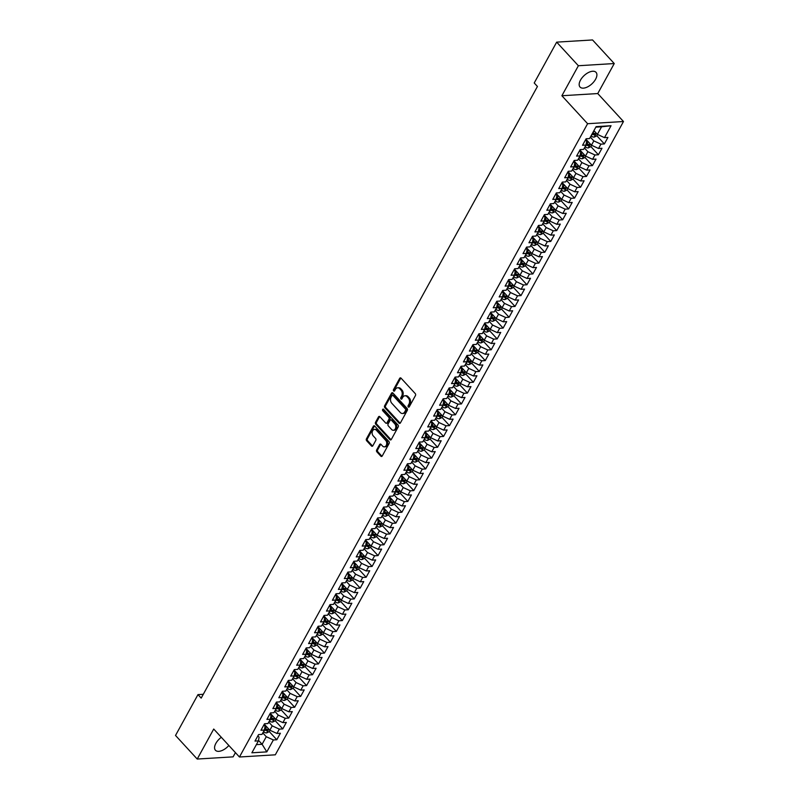 <?xml version="1.0" encoding="UTF-8"?>
<svg xmlns="http://www.w3.org/2000/svg" width="799" height="799" viewBox="0 0 799 799"><rect width="100%" height="100%" fill="white"/><g stroke="black" fill="none" stroke-linecap="round" stroke-linejoin="round"><path stroke-width="1.2" d="M408.289 406.971A0.959 0.689 -93.5 0 0 409.248 406.831L415.46 395.525A1.368 0.979 -93.5 0 0 415.26 393.607L401.058 378.167A1.368 0.979 -93.5 0 0 399.68 378.376L393.468 389.672A0.959 0.689 -93.5 0 0 394.576 390.871L395.375 389.413A4.375 3.136 -93.5 0 1 397.632 387.785A4.375 3.136 -93.5 0 1 399.77 388.753L400.958 390.042A4.375 3.136 -93.5 0 1 401.607 396.184L400.808 397.652A0.959 0.689 -93.5 0 0 401.917 398.851L402.716 397.383A4.375 3.136 -93.5 0 1 404.973 395.765A4.375 3.136 -93.5 0 1 407.11 396.733L408.299 398.012A4.375 3.136 -93.5 0 1 408.948 404.164L408.149 405.622A0.959 0.689 -93.5 0 0 408.289 406.971M221.313 737.297A10.866 5.683 137.4 0 0 215.88 743.36A10.866 5.683 137.4 0 0 215.44 750.251A10.866 5.683 137.4 0 0 228.844 745.477M595.595 79.241A10.866 5.683 137.4 0 0 596.034 72.339A10.866 5.683 137.4 0 0 588.493 72.499A10.866 5.683 137.4 0 0 580.474 80.16A10.866 5.683 137.4 0 0 580.044 87.051A10.866 5.683 137.4 0 0 587.585 86.891A10.866 5.683 137.4 0 0 595.595 79.241M376.669 449.937A1.368 0.979 -93.5 0 0 376.868 451.854L380.853 456.189A1.368 0.979 -93.5 0 0 382.232 455.979L389.123 443.435A1.368 0.979 -93.5 0 0 388.923 441.507L374.721 426.067A1.368 0.979 -93.5 0 0 373.343 426.276L366.451 438.821A1.368 0.979 -93.5 0 0 366.651 440.748L371.465 445.982A1.368 0.979 -93.5 0 0 372.843 445.772L375.79 440.399A1.368 0.979 -93.5 0 0 375.59 438.481L373.203 435.884A3.655 2.627 -93.5 0 1 372.234 431.899A3.655 2.627 -93.5 0 1 374.541 429.393A3.655 2.627 -93.5 0 1 376.329 430.202L385.677 440.359A3.655 2.627 -93.5 0 1 386.636 444.344A3.655 2.627 -93.5 0 1 384.339 446.861A3.655 2.627 -93.5 0 1 382.551 446.052L380.993 444.354A1.368 0.979 -93.5 0 0 379.615 444.564L376.669 449.937L377.637 449.877A1.368 0.979 -93.5 0 0 377.837 451.795L381.822 456.129A1.368 0.979 -93.5 0 0 381.992 456.279M201.188 698.106L537.437 86.472L534.221 82.976L556.673 42.137L578.376 65.738L561.887 95.74L587.605 123.705L239.45 757.003L213.723 729.038L197.223 759.05L175.52 735.46L197.972 694.611L201.188 698.106M399.031 423.11A1.368 0.979 -93.5 0 0 400.409 422.911L407.31 410.366A1.368 0.979 -93.5 0 0 407.1 408.439L392.898 392.998A1.368 0.979 -93.5 0 0 391.52 393.208L384.629 405.752A1.368 0.979 -93.5 0 0 384.828 407.68L399.031 423.11L400.009 423.061A1.368 0.979 -93.5 0 0 400.179 423.21M398.222 426.896L391.32 439.44A1.368 0.979 -93.5 0 1 389.942 439.65L375.74 424.209A1.368 0.979 -93.5 0 1 375.54 422.291L378.486 416.918A1.368 0.979 -93.5 0 1 379.865 416.708L385.627 422.971A1.368 0.979 -93.5 0 0 386.996 422.771L388.953 419.205A1.368 0.979 -93.5 0 0 388.753 417.288L382.751 410.766A0.959 0.689 -93.5 0 1 383.57 409.278L398.012 424.978A1.368 0.979 -93.5 0 1 398.222 426.896M587.605 123.705L623.48 121.518L275.315 754.815L239.45 757.003M596.823 135.74L604.364 143.94L607.929 137.438L604.493 137.648L611.045 125.733L596.114 126.641L589.562 138.557L586.116 138.766L582.551 145.268L585.987 145.058L583.61 149.393L580.164 149.603L576.588 156.105L580.034 155.895L577.647 160.229L574.211 160.439L570.636 166.941L574.082 166.721L571.694 171.056L568.259 171.266L564.683 177.768L568.119 177.558L565.742 181.892L562.296 182.102L558.731 188.604L562.166 188.394L559.789 192.729L556.344 192.939L552.768 199.43L556.214 199.221L553.827 203.555L550.391 203.765L546.816 210.267L550.261 210.057L547.874 214.392L544.429 214.601L540.863 221.103L544.299 220.894L541.922 225.228L538.476 225.438L534.901 231.93L538.346 231.72L535.959 236.055L532.524 236.264L528.948 242.766L532.394 242.556L530.007 246.891L526.571 247.101L522.995 253.603L526.431 253.393L524.054 257.727L520.608 257.937L517.033 264.429L520.479 264.219L518.102 268.554L514.656 268.764L511.08 275.265L514.526 275.056L512.139 279.39L508.703 279.6L505.128 286.102L508.563 285.892L506.186 290.227L502.741 290.437L499.175 296.928L502.611 296.719L500.234 301.053L496.788 301.263L493.213 307.765L496.658 307.555L494.271 311.89L490.836 312.099L487.26 318.601L490.706 318.392L488.319 322.726L484.873 322.936L481.308 329.428L484.743 329.218L482.366 333.553L478.921 333.762L475.345 340.264L478.791 340.054L476.404 344.389L472.968 344.599L469.393 351.101L472.838 350.891L470.451 355.225L467.016 355.435L463.44 361.927L466.876 361.717L464.499 366.052L461.053 366.262L457.477 372.763L460.923 372.554L458.546 376.888L455.1 377.098L451.525 383.6L454.971 383.39L452.584 387.725L449.148 387.934L445.572 394.426L449.008 394.217L446.631 398.551L443.185 398.761L439.62 405.263L443.055 405.053L440.678 409.388L437.233 409.597L433.657 416.099L437.103 415.889L434.716 420.214L431.28 420.434L427.705 426.926L431.15 426.716L428.763 431.051L425.318 431.26L421.752 437.762L425.188 437.552L422.811 441.887L419.365 442.097L415.79 448.599L419.235 448.389L416.848 452.713L413.413 452.933L409.837 459.425L413.283 459.215L410.896 463.55L407.46 463.76L403.885 470.261L407.32 470.052L404.943 474.386L401.498 474.596L397.932 481.098L401.368 480.888L398.991 485.213L395.545 485.422L391.969 491.924L395.415 491.715L393.028 496.049L389.592 496.259L386.017 502.761L389.463 502.551L387.076 506.886L383.63 507.095L380.064 513.597L383.5 513.387L381.123 517.712L377.677 517.922L374.102 524.424L377.547 524.214L375.16 528.548L371.725 528.758L368.149 535.26L371.595 535.05L369.208 539.385L365.772 539.595L362.197 546.097L365.632 545.887L363.255 550.211L359.81 550.421L356.234 556.923L359.68 556.713L357.303 561.048L353.857 561.258L350.282 567.759L353.727 567.55L351.34 571.884L347.905 572.094L344.329 578.596L347.765 578.386L345.388 582.711L341.942 582.92L338.377 589.422L341.812 589.213L339.435 593.547L335.989 593.757L332.414 600.259L335.86 600.049L333.473 604.384L330.037 604.593L326.461 611.095L329.907 610.875L327.52 615.21L324.074 615.42L320.509 621.922L323.945 621.712L321.568 626.046L318.122 626.256L314.546 632.758L317.992 632.548L315.605 636.883L312.169 637.093L308.594 643.595L312.039 643.375L309.652 647.709L306.217 647.919L302.641 654.421L306.077 654.211L303.7 658.546L300.254 658.756L296.679 665.257L300.124 665.048L297.747 669.382L294.302 669.592L290.726 676.084L294.172 675.874L291.785 680.209L288.349 680.418L284.774 686.92L288.209 686.711L285.832 691.045L282.387 691.255L278.821 697.757L282.257 697.547L279.88 701.882L276.434 702.091L272.858 708.583L276.304 708.373L273.917 712.708L270.481 712.918L266.906 719.42L270.352 719.21L267.965 723.544L264.519 723.754L260.953 730.256L264.389 730.046L262.012 734.381L258.566 734.591L254.991 741.082L258.437 740.873L259.096 737.147L257.887 735.829M604.364 143.94L600.918 144.15L598.541 148.484L591.44 145.218L585.887 139.186M590.861 146.577L598.401 154.766L601.977 148.274L598.541 148.484M598.401 154.766L594.965 154.986L592.578 159.311L585.487 156.055L579.934 150.022M584.908 157.403L592.449 165.603L596.024 159.101L592.578 159.311M592.449 165.603L589.003 165.812L586.626 170.147L579.535 166.891L573.982 160.859M578.955 168.239L586.496 176.439L590.071 169.937L586.626 170.147M586.496 176.439L583.05 176.649L580.673 180.983L573.572 177.718L568.029 171.685M572.993 179.076L580.533 187.266L584.109 180.774L580.673 180.983M580.533 187.266L577.098 187.475L574.711 191.81L567.62 188.554L562.067 182.522M567.04 189.902L574.581 198.102L578.156 191.6L574.711 191.81M574.581 198.102L571.145 198.312L568.758 202.646L561.667 199.39L556.114 193.358M561.088 200.739L568.628 208.939L572.204 202.437L568.758 202.646M568.628 208.939L565.183 209.148L562.806 213.483L555.714 210.217L550.161 204.184M555.135 211.575L562.676 219.765L566.241 213.273L562.806 213.483M562.676 219.765L559.23 219.975L556.843 224.309L549.752 221.053L544.199 215.021M549.173 222.402L556.713 230.601L560.289 224.1L556.843 224.309M556.713 230.601L553.278 230.811L550.891 235.146L543.799 231.89L538.246 225.847M543.22 233.238L550.761 241.438L554.336 234.936L550.891 235.146M550.761 241.438L547.315 241.648L544.938 245.982L537.847 242.716L532.294 236.684M537.268 244.075L544.808 252.264L548.374 245.772L544.938 245.982M544.808 252.264L541.362 252.474L538.985 256.809L531.884 253.553L526.341 247.52M531.305 254.901L538.846 263.101L542.421 256.599L538.985 256.809M538.846 263.101L535.41 263.31L533.023 267.645L525.932 264.389L520.379 258.347M525.352 265.737L532.893 273.937L536.469 267.435L533.023 267.645M532.893 273.937L529.457 274.147L527.07 278.481L519.979 275.216L514.426 269.183M519.4 276.574L526.941 284.764L530.516 278.272L527.07 278.481M526.941 284.764L523.495 284.973L521.118 289.308L514.017 286.052L508.474 280.02M513.437 287.4L520.978 295.6L524.553 289.098L521.118 289.308M520.978 295.6L517.542 295.81L515.155 300.144L508.064 296.888L502.511 290.846M507.485 298.237L515.025 306.436L518.601 299.935L515.155 300.144M515.025 306.436L511.59 306.646L509.203 310.981L502.112 307.715L496.559 301.682M501.532 309.073L509.073 317.263L512.648 310.771L509.203 310.981M509.073 317.263L505.627 317.473L503.25 321.807L496.159 318.551L490.606 312.519M495.58 319.9L503.12 328.099L506.686 321.598L503.25 321.807M503.12 328.099L499.675 328.309L497.298 332.644L490.196 329.388L484.643 323.345M489.617 330.736L497.158 338.936L500.733 332.434L497.298 332.644M497.158 338.936L493.722 339.146L491.335 343.48L484.244 340.214L478.691 334.182M483.665 341.572L491.205 349.762L494.781 343.27L491.335 343.48M491.205 349.762L487.76 349.972L485.383 354.307L478.291 351.051L472.738 345.018M477.712 352.399L485.253 360.599L488.818 354.097L485.383 354.307M485.253 360.599L481.807 360.808L479.43 365.143L472.329 361.887L466.786 355.845M471.75 363.235L479.29 371.435L482.866 364.933L479.43 365.143M479.29 371.435L475.854 371.645L473.467 375.979L466.376 372.714L460.823 366.681M465.797 374.072L473.338 382.262L476.913 375.77L473.467 375.979M473.338 382.262L469.902 382.471L467.515 386.806L460.424 383.55L454.871 377.518M459.844 384.898L467.385 393.098L470.961 386.596L467.515 386.806M467.385 393.098L463.939 393.308L461.562 397.642L454.471 394.386L448.918 388.344M453.882 395.735L461.432 403.934L464.998 397.433L461.562 397.642M461.432 403.934L457.987 404.144L455.6 408.479L448.509 405.213L442.956 399.18M447.929 406.571L455.47 414.761L459.045 408.269L455.6 408.479M455.47 414.761L452.034 414.971L449.647 419.305L442.556 416.049L437.003 410.017M441.977 417.398L449.517 425.597L453.093 419.095L449.647 419.305M449.517 425.597L446.072 425.807L443.695 430.142L436.604 426.886L431.051 420.843M436.024 428.234L443.565 436.434L447.13 429.932L443.695 430.142M443.565 436.434L440.119 436.644L437.742 440.978L430.641 437.712L425.088 431.68M430.062 439.07L437.602 447.26L441.178 440.758L437.742 440.978M437.602 447.26L434.167 447.47L431.78 451.805L424.688 448.549L419.135 442.516M424.109 449.897L431.65 458.097L435.225 451.595L431.78 451.805M431.65 458.097L428.204 458.306L425.827 462.641L418.736 459.385L413.183 453.343M418.157 460.733L425.697 468.933L429.273 462.431L425.827 462.641M425.697 468.933L422.252 469.143L419.875 473.477L412.773 470.212L407.23 464.179M412.194 471.56L419.735 479.76L423.31 473.258L419.875 473.477M419.735 479.76L416.299 479.969L413.912 484.304L406.821 481.048L401.268 475.015M406.242 482.396L413.782 490.596L417.358 484.094L413.912 484.304M413.782 490.596L410.346 490.806L407.959 495.14L400.868 491.884L395.315 485.842M400.289 493.233L407.83 501.432L411.405 494.931L407.959 495.14M407.83 501.432L404.384 501.642L402.007 505.967L394.916 502.711L389.363 496.678M394.336 504.059L401.877 512.259L405.443 505.757L402.007 505.967M401.877 512.259L398.431 512.469L396.044 516.803L388.953 513.547L383.4 507.515M388.374 514.896L395.914 523.095L399.49 516.593L396.044 516.803M395.914 523.095L392.479 523.305L390.092 527.64L383.001 524.384L377.448 518.341M382.421 525.732L389.962 533.932L393.537 527.43L390.092 527.64M389.962 533.932L386.516 534.141L384.139 538.466L377.048 535.21L371.495 529.178M376.469 536.558L384.009 544.758L387.575 538.256L384.139 538.466M384.009 544.758L380.564 544.968L378.187 549.303L371.086 546.047L365.543 540.014M370.506 547.395L378.047 555.595L381.622 549.093L378.187 549.303M378.047 555.595L374.611 555.804L372.224 560.139L365.133 556.873L359.58 550.841M364.554 558.231L372.094 566.431L375.67 559.929L372.224 560.139M372.094 566.431L368.659 566.641L366.272 570.965L359.18 567.709L353.627 561.677M358.601 569.058L366.142 577.258L369.717 570.756L366.272 570.965M366.142 577.258L362.696 577.467L360.319 581.802L353.218 578.546L347.675 572.513M352.639 579.894L360.179 588.094L363.755 581.592L360.319 581.802M360.179 588.094L356.744 588.304L354.357 592.638L347.265 589.372L341.712 583.34M346.686 590.731L354.227 598.93L357.802 592.429L354.357 592.638M354.227 598.93L350.791 599.14L348.404 603.465L341.313 600.209L335.76 594.176M340.734 601.557L348.274 609.757L351.85 603.255L348.404 603.465M348.274 609.757L344.828 609.967L342.451 614.301L335.36 611.045L329.807 605.013M334.781 612.394L342.322 620.593L345.887 614.091L342.451 614.301M342.322 620.593L338.876 620.803L336.499 625.138L329.398 621.872L323.845 615.839M328.818 623.23L336.359 631.42L339.935 624.928L336.499 625.138M336.359 631.42L332.923 631.639L330.536 635.964L323.445 632.708L317.892 626.676M322.866 634.056L330.406 642.256L333.982 635.754L330.536 635.964M330.406 642.256L326.961 642.466L324.584 646.8L317.493 643.545L311.94 637.512M316.913 644.893L324.454 653.093L328.019 646.591L324.584 646.8M324.454 653.093L321.008 653.302L318.631 657.637L311.53 654.371L305.987 648.339M310.951 655.729L318.491 663.919L322.067 657.427L318.631 657.637M318.491 663.919L315.056 664.139L312.669 668.463L305.578 665.207L300.024 659.175M304.998 666.556L312.539 674.756L316.114 668.254L312.669 668.463M312.539 674.756L309.103 674.965L306.716 679.3L299.625 676.044L294.072 670.011M299.046 677.392L306.586 685.592L310.162 679.09L306.716 679.3M306.586 685.592L303.141 685.802L300.764 690.136L293.672 686.87L288.119 680.838M293.083 688.229L300.634 696.418L304.199 689.927L300.764 690.136M300.634 696.418L297.188 696.628L294.801 700.963L287.71 697.707L282.157 691.674M287.131 699.055L294.671 707.255L298.247 700.753L294.801 700.963M294.671 707.255L291.236 707.465L288.848 711.799L281.757 708.543L276.204 702.511M281.178 709.892L288.719 718.091L292.294 711.589L288.848 711.799M288.719 718.091L285.273 718.301L282.896 722.636L275.805 719.37L270.252 713.337M275.226 720.728L282.766 728.918L286.332 722.426L282.896 722.636M282.766 728.918L279.32 729.127L276.943 733.462L269.842 730.206L264.289 724.174M269.263 731.554L276.804 739.754L280.379 733.252L276.943 733.462M276.804 739.754L273.368 739.964L266.816 751.879L251.885 752.798L258.437 740.873M263.84 724.993L265.058 726.311L264.389 730.046M258.526 740.393L262.102 744.288L266.277 736.708L262.801 732.933M273.368 739.964L266.277 736.708M266.816 751.879L262.102 744.288L256.369 744.638M272.399 715.674L269.802 714.166L271.011 715.475L270.352 719.21M269.842 730.206L272.229 725.872L268.754 722.106M279.32 729.127L272.229 725.872M278.352 704.838L275.765 703.34L276.963 704.648L276.304 708.373M275.805 719.37L278.182 715.045L274.716 711.27M285.273 718.301L278.182 715.045M284.304 694.001L281.717 692.503L282.916 693.812L282.257 697.547M281.757 708.543L284.134 704.209L280.669 700.433M291.236 707.465L284.134 704.209M287.66 681.667L288.878 682.975L288.209 686.711M287.71 697.707L290.097 693.372L286.621 689.607M297.188 696.628L290.097 693.372M293.623 670.83L294.831 672.149L294.172 675.874M293.672 686.87L296.049 682.546L292.584 678.77M303.141 685.802L296.049 682.546M299.575 659.994L300.784 661.312L300.124 665.048M299.625 676.044L302.002 671.709L298.536 667.934M309.103 674.965L302.002 671.709M308.124 650.676L305.538 649.168L306.746 650.476L306.077 654.211M305.578 665.207L307.965 660.873L304.489 657.108M315.056 664.139L307.965 660.873M314.087 639.839L311.49 638.341L312.699 639.649L312.039 643.375M311.53 654.371L313.917 650.046L310.451 646.271M321.008 653.302L313.917 650.046M320.039 629.003L317.453 627.505L318.651 628.813L317.992 632.548M317.493 643.545L319.87 639.21L316.404 635.435M326.961 642.466L319.87 639.21M325.992 618.176L323.405 616.668L324.614 617.977L323.945 621.712M323.445 632.708L325.832 628.374L322.357 624.608M332.923 631.639L325.832 628.374M331.955 607.34L329.358 605.842L330.566 607.15L329.907 610.875M329.398 621.872L331.785 617.547L328.309 613.772M338.876 620.803L331.785 617.547M337.907 596.503L335.32 595.005L336.519 596.314L335.86 600.049M335.36 611.045L337.737 606.711L334.272 602.935M344.828 609.967L337.737 606.711M343.86 585.677L341.273 584.169L342.471 585.477L341.812 589.213M341.313 600.209L343.69 595.874L340.224 592.109M350.791 599.14L343.69 595.874M349.822 574.841L347.225 573.342L348.434 574.651L347.765 578.386M347.265 589.372L349.652 585.048L346.177 581.273M356.744 588.304L349.652 585.048M355.775 564.014L353.178 562.506L354.386 563.814L353.727 567.55M353.218 578.546L355.605 574.211L352.139 570.436M362.696 577.467L355.605 574.211M361.727 553.178L359.141 551.67L360.339 552.978L359.68 556.713M359.18 567.709L361.557 563.375L358.092 559.61M368.659 566.641L361.557 563.375M367.68 542.341L365.093 540.843L366.302 542.151L365.632 545.887M365.133 556.873L367.52 552.548L364.044 548.773M374.611 555.804L367.52 552.548M373.642 531.515L371.046 530.007L372.254 531.315L371.595 535.05M371.086 546.047L373.473 541.712L369.997 537.937M380.564 544.968L373.473 541.712M376.998 519.17L378.207 520.489L377.547 524.214M377.048 535.21L379.425 530.876L375.959 527.11M386.516 534.141L379.425 530.876M382.951 508.334L384.159 509.652L383.5 513.387M383.001 524.384L385.378 520.049L381.912 516.274M392.479 523.305L385.378 520.049M388.903 497.497L390.122 498.816L389.463 502.551M388.953 513.547L391.34 509.213L387.865 505.437M398.431 512.469L391.34 509.213M397.463 488.179L394.876 486.681L396.074 487.989L395.415 491.715M394.916 502.711L397.293 498.376L393.827 494.611M404.384 501.642L397.293 498.376M400.818 475.834L402.027 477.153L401.368 480.888M400.868 491.884L403.245 487.55L399.78 483.775M410.346 490.806L403.245 487.55M409.368 466.516L406.781 465.008L407.989 466.316L407.32 470.052M406.821 481.048L409.208 476.713L405.732 472.938M416.299 479.969L409.208 476.713M415.33 455.68L412.733 454.182L413.942 455.49L413.283 459.215M412.773 470.212L415.16 465.877L411.695 462.112M422.252 469.143L415.16 465.877M421.283 444.843L418.696 443.345L419.894 444.653L419.235 448.389M418.736 459.385L421.113 455.05L417.647 451.275M428.204 458.306L421.113 455.05M424.639 432.499L425.857 433.817L425.188 437.552M424.688 448.549L427.075 444.214L423.6 440.439M434.167 447.47L427.075 444.214M433.198 423.18L430.601 421.682L431.81 422.991L431.15 426.716M430.641 437.712L433.028 433.378L429.552 429.612M440.119 436.644L433.028 433.378M439.15 412.344L436.564 410.846L437.762 412.154L437.103 415.889M436.604 426.886L438.981 422.551L435.515 418.776M446.072 425.807L438.981 422.551M445.103 401.517L442.516 400.009L443.715 401.318L443.055 405.053M442.556 416.049L444.933 411.715L441.467 407.939M452.034 414.971L444.933 411.715M448.459 389.173L449.677 390.491L449.008 394.217M448.509 405.213L450.896 400.878L447.42 397.113M457.987 404.144L450.896 400.878M457.018 379.845L454.431 378.346L455.63 379.655L454.971 383.39M454.471 394.386L456.848 390.052L453.383 386.277M463.939 393.308L456.848 390.052M462.971 369.018L460.384 367.51L461.582 368.818L460.923 372.554M460.424 383.55L462.801 379.215L459.335 375.44M469.902 382.471L462.801 379.215M466.326 356.674L467.545 357.992L466.876 361.717M466.376 372.714L468.763 368.379L465.288 364.614M475.854 371.645L468.763 368.379M472.289 345.837L473.497 347.156L472.838 350.891M472.329 361.887L474.716 357.553L471.25 353.777M481.807 360.808L474.716 357.553M478.241 335.001L479.45 336.319L478.791 340.054M478.291 351.051L480.668 346.716L477.203 342.941M487.76 349.972L480.668 346.716M486.791 325.682L484.204 324.184L485.412 325.493L484.743 329.218M484.244 340.214L486.631 335.88L483.155 332.114M493.722 339.146L486.631 335.88M492.753 314.846L490.157 313.348L491.365 314.656L490.706 318.392M490.196 329.388L492.584 325.053L489.108 321.278M499.675 328.309L492.584 325.053M498.706 304.019L496.119 302.511L497.318 303.82L496.658 307.555M496.159 318.551L498.536 314.217L495.07 310.441M505.627 317.473L498.536 314.217M504.658 293.183L502.072 291.685L503.27 292.993L502.611 296.719M502.112 307.715L504.489 303.38L501.023 299.615M511.59 306.646L504.489 303.38M510.621 282.347L508.024 280.849L509.233 282.157L508.563 285.892M508.064 296.888L510.451 292.554L506.975 288.779M517.542 295.81L510.451 292.554M516.573 271.52L513.977 270.012L515.185 271.32L514.526 275.056M514.017 286.052L516.404 281.717L512.938 277.952M523.495 284.973L516.404 281.717M522.526 260.684L519.939 259.186L521.138 260.494L520.479 264.219M519.979 275.216L522.356 270.881L518.891 267.116M529.457 274.147L522.356 270.881M528.479 249.847L525.892 248.349L527.1 249.658L526.431 253.393M525.932 264.389L528.319 260.055L524.843 256.279M535.41 263.31L528.319 260.055M534.441 239.021L531.844 237.513L533.053 238.821L532.394 242.556M531.884 253.553L534.271 249.218L530.796 245.453M541.362 252.474L534.271 249.218M537.797 226.676L539.005 227.995L538.346 231.72M537.847 242.716L540.224 238.392L536.758 234.616M547.315 241.648L540.224 238.392M546.346 217.348L543.759 215.85L544.968 217.158L544.299 220.894M543.799 231.89L546.176 227.555L542.711 223.78M553.278 230.811L546.176 227.555M552.309 206.522L549.712 205.013L550.92 206.322L550.261 210.057M549.752 221.053L552.139 216.719L548.663 212.953M559.23 219.975L552.139 216.719M555.665 194.177L556.873 195.495L556.214 199.221M555.714 210.217L558.092 205.892L554.626 202.117M565.183 209.148L558.092 205.892M561.617 183.341L562.826 184.659L562.166 188.394M561.667 199.39L564.044 195.056L560.578 191.281M571.145 198.312L564.044 195.056M570.166 174.022L567.58 172.514L568.788 173.822L568.119 177.558M567.62 188.554L570.007 184.219L566.531 180.454M577.098 187.475L570.007 184.219M576.129 163.186L573.532 161.688L574.741 162.996L574.082 166.721M573.572 177.718L575.959 173.393L572.493 169.618M583.05 176.649L575.959 173.393M582.081 152.349L579.495 150.851L580.693 152.16L580.034 155.895M579.535 166.891L581.912 162.557L578.446 158.781M589.003 165.812L581.912 162.557M585.437 140.015L586.656 141.323L585.987 145.058M585.487 156.055L587.874 151.72L584.399 147.955M594.965 154.986L587.874 151.72M591.44 145.218L593.827 140.894L590.351 137.118M600.918 144.15L593.827 140.894M203.286 694.291L197.972 694.611M197.223 759.05L233.098 756.863L235.425 752.628M561.887 95.74L597.752 93.553L614.251 63.54L578.376 65.738M614.251 63.54L592.538 39.95L556.673 42.137M597.752 93.553L623.48 121.518M604.493 137.648L597.402 134.392L601.567 126.811L595.834 127.161M597.402 134.392L593.997 130.686M611.045 125.733L601.567 126.811M409.228 406.871A0.959 0.689 -93.5 0 1 409.118 405.562L409.917 404.104A4.375 3.136 -93.5 0 0 409.268 397.952L408.299 398.012M404.973 395.765L405.942 395.705A4.375 3.136 -93.5 0 1 408.079 396.674L409.268 397.952M397.632 387.785L398.601 387.725A4.375 3.136 -93.5 0 1 400.738 388.694L401.927 389.982A4.375 3.136 -93.5 0 1 402.576 396.124L401.777 397.592A0.959 0.689 -93.5 0 0 401.887 398.891M400.878 378.017A1.368 0.979 -93.5 0 0 400.649 378.317L394.436 389.612A0.959 0.689 -93.5 0 0 394.546 390.921M392.728 392.848A1.368 0.979 -93.5 0 0 392.499 393.148L385.597 405.692A1.368 0.979 -93.5 0 0 385.797 407.62L400.009 423.061M405.562 410.326A0.959 0.689 -93.5 0 0 405.413 408.988L392.948 395.435A0.959 0.689 -93.5 0 0 391.989 395.575L391.14 397.123A4.375 3.136 -93.5 0 0 391.79 403.265L400.319 412.534A4.375 3.136 -93.5 0 0 402.456 413.492A4.375 3.136 -93.5 0 0 404.713 411.875L405.562 410.326L406.531 410.277A0.959 0.689 -93.5 0 0 406.381 408.928L405.413 408.988M392.479 395.225L393.448 395.165A0.959 0.689 -93.5 0 1 393.917 395.375L406.381 408.928M402.456 413.492L403.425 413.433A4.375 3.136 -93.5 0 0 405.682 411.815L404.713 411.875M406.531 410.277L405.682 411.815M379.695 416.559A1.368 0.979 -93.5 0 0 379.455 416.858L376.509 422.232A1.368 0.979 -93.5 0 0 376.709 424.149L390.911 439.59A1.368 0.979 -93.5 0 0 391.091 439.74M386.287 423.28L387.265 423.22A1.368 0.979 -93.5 0 0 387.964 422.711L389.922 419.145A1.368 0.979 -93.5 0 0 389.722 417.228L383.72 410.706L382.751 410.766M383.61 409.318A0.959 0.689 -93.5 0 0 383.72 410.706M391.6 429.472A3.655 2.627 -93.5 0 0 393.388 430.281A3.655 2.627 -93.5 0 0 395.695 427.765A3.655 2.627 -93.5 0 0 394.726 423.78L391.43 420.204A1.368 0.979 -93.5 0 0 390.062 420.404L388.104 423.969A1.368 0.979 -93.5 0 0 388.304 425.887L391.6 429.472M393.388 430.281L394.356 430.222A3.655 2.627 -93.5 0 0 396.664 427.715A3.655 2.627 -93.5 0 0 395.695 423.73L394.726 423.78M390.761 419.904L391.74 419.845A1.368 0.979 -93.5 0 1 392.399 420.144L395.695 423.73M380.823 444.204A1.368 0.979 -93.5 0 0 380.584 444.504L377.637 449.877M384.339 446.861L385.308 446.801A3.655 2.627 -93.5 0 0 387.615 444.284A3.655 2.627 -93.5 0 0 386.646 440.299L385.677 440.359M374.541 429.393L375.51 429.333A3.655 2.627 -93.5 0 1 377.298 430.142L386.646 440.299M374.541 425.917A1.368 0.979 -93.5 0 0 374.312 426.217L367.42 438.761A1.368 0.979 -93.5 0 0 367.62 440.688L372.434 445.922A1.368 0.979 -93.5 0 0 372.604 446.072M597.532 134.452L596.733 135.89L594.196 137.098A3.695 1.698 -151.2 0 1 591.14 136.18L590.94 136.06M592.069 134.002L592.269 134.122A3.695 1.698 28.8 0 0 594.506 134.971L595.225 133.673A3.695 1.698 -151.2 0 1 592.988 132.814L592.788 132.704M594.506 134.971L593.347 133.713A1.878 0.869 -151.2 0 1 592.748 133.433L592.468 133.273M588.034 141.523L585.447 140.015M591.57 145.278L590.781 146.726L588.244 147.925A3.695 1.698 -151.2 0 1 585.188 147.006L584.978 146.896M586.037 144.789L586.316 144.949A3.695 1.698 28.8 0 0 588.553 145.808L589.263 144.509A3.695 1.698 -151.2 0 1 587.035 143.65L586.316 143.231M588.553 145.808L587.395 144.549A1.878 0.869 -151.2 0 1 586.796 144.259L586.196 143.91M585.617 156.115L584.828 157.563L582.291 158.761A3.695 1.698 -151.2 0 1 579.225 157.842L579.025 157.723M580.084 155.625L580.364 155.785A3.695 1.698 28.8 0 0 582.591 156.634L583.31 155.336A3.695 1.698 -151.2 0 1 581.073 154.487L580.354 154.067M582.591 156.634L581.442 155.386A1.878 0.869 -151.2 0 1 580.843 155.096L580.234 154.746M579.665 166.951L578.866 168.389L576.339 169.588A3.695 1.698 -151.2 0 1 573.273 168.679L573.073 168.559M574.121 166.452L574.401 166.621A3.695 1.698 28.8 0 0 576.638 167.47L577.357 166.172A3.695 1.698 -151.2 0 1 575.12 165.313L574.401 164.904M576.638 167.47L575.48 166.212A1.878 0.869 -151.2 0 1 574.89 165.932L574.281 165.583M573.712 177.778L572.913 179.226L570.376 180.424A3.695 1.698 -151.2 0 1 567.32 179.505L567.12 179.395M568.169 177.288L568.449 177.448A3.695 1.698 28.8 0 0 570.686 178.307L571.395 177.008A3.695 1.698 -151.2 0 1 569.168 176.15L568.449 175.73M570.686 178.307L569.527 177.048A1.878 0.869 -151.2 0 1 568.928 176.759L568.329 176.409M564.214 184.849L561.627 183.351M567.749 188.614L566.96 190.062L564.424 191.261A3.695 1.698 -151.2 0 1 561.367 190.342L561.158 190.222M562.216 188.125L562.496 188.284A3.695 1.698 28.8 0 0 564.733 189.133L565.442 187.835A3.695 1.698 -151.2 0 1 563.205 186.986L562.496 186.567M564.733 189.133L563.575 187.875A1.878 0.869 -151.2 0 1 562.975 187.595L562.366 187.246M558.261 195.685L555.675 194.187M561.797 199.45L560.998 200.889L558.471 202.087A3.695 1.698 -151.2 0 1 555.405 201.178L555.205 201.058M556.264 198.951L556.543 199.121A3.695 1.698 28.8 0 0 558.771 199.97L559.49 198.671A3.695 1.698 -151.2 0 1 557.253 197.812L556.533 197.403M558.771 199.97L557.612 198.711A1.878 0.869 -151.2 0 1 557.023 198.432L556.414 198.082M555.844 210.277L555.045 211.725L552.509 212.924A3.695 1.698 -151.2 0 1 549.452 212.005L549.253 211.895M550.301 209.787L550.581 209.947A3.695 1.698 28.8 0 0 552.818 210.806L553.537 209.508A3.695 1.698 -151.2 0 1 551.3 208.649L550.581 208.229M552.818 210.806L551.66 209.548A1.878 0.869 -151.2 0 1 551.06 209.258L550.461 208.909M549.882 221.113L549.093 222.561L546.556 223.76A3.695 1.698 -151.2 0 1 543.5 222.841L543.29 222.721M544.349 220.624L544.628 220.784A3.695 1.698 28.8 0 0 546.866 221.633L547.575 220.334A3.695 1.698 -151.2 0 1 545.337 219.485L544.628 219.066M546.866 221.633L545.707 220.374A1.878 0.869 -151.2 0 1 545.108 220.095L544.509 219.745M540.394 228.184L537.807 226.686M543.929 231.95L543.14 233.388L540.603 234.586A3.695 1.698 -151.2 0 1 537.537 233.678L537.337 233.558M538.396 231.45L538.676 231.62A3.695 1.698 28.8 0 0 540.903 232.469L541.622 231.171A3.695 1.698 -151.2 0 1 539.385 230.312L538.666 229.902M540.903 232.469L539.754 231.211A1.878 0.869 -151.2 0 1 539.155 230.931L538.546 230.581M537.977 242.776L537.178 244.224L534.651 245.423A3.695 1.698 -151.2 0 1 531.585 244.504L531.385 244.394M532.434 242.287L532.713 242.447A3.695 1.698 28.8 0 0 534.95 243.305L535.67 242.007A3.695 1.698 -151.2 0 1 533.432 241.148L532.713 240.729M534.95 243.305L533.792 242.047A1.878 0.869 -151.2 0 1 533.193 241.757L532.593 241.408M532.014 253.613L531.225 255.051L528.688 256.259A3.695 1.698 -151.2 0 1 525.632 255.34L525.422 255.221M526.481 253.123L526.761 253.283A3.695 1.698 28.8 0 0 528.998 254.132L529.707 252.834A3.695 1.698 -151.2 0 1 527.48 251.985L526.761 251.565M528.998 254.132L527.839 252.874A1.878 0.869 -151.2 0 1 527.24 252.594L526.641 252.244M526.062 264.449L525.273 265.887L522.736 267.086A3.695 1.698 -151.2 0 1 519.67 266.177L519.47 266.057M520.529 263.95L520.808 264.119A3.695 1.698 28.8 0 0 523.045 264.968L523.754 263.67A3.695 1.698 -151.2 0 1 521.517 262.811L520.798 262.402M523.045 264.968L521.887 263.71A1.878 0.869 -151.2 0 1 521.288 263.43L520.678 263.081M520.109 275.275L519.31 276.724L516.783 277.922A3.695 1.698 -151.2 0 1 513.717 277.003L513.517 276.893M514.576 274.786L514.846 274.946A3.695 1.698 28.8 0 0 517.083 275.805L517.802 274.506A3.695 1.698 -151.2 0 1 515.565 273.648L514.846 273.228M517.083 275.805L515.924 274.546A1.878 0.869 -151.2 0 1 515.335 274.257L514.726 273.907M514.156 286.112L513.357 287.55L510.821 288.759A3.695 1.698 -151.2 0 1 507.764 287.84L507.565 287.72M508.613 285.623L508.893 285.782A3.695 1.698 28.8 0 0 511.13 286.631L511.839 285.333A3.695 1.698 -151.2 0 1 509.612 284.484L508.893 284.064M511.13 286.631L509.972 285.373A1.878 0.869 -151.2 0 1 509.372 285.093L508.773 284.744M508.194 296.948L507.405 298.387L504.868 299.585A3.695 1.698 -151.2 0 1 501.812 298.676L501.602 298.556M502.661 296.449L502.941 296.619A3.695 1.698 28.8 0 0 505.178 297.468L505.887 296.169A3.695 1.698 -151.2 0 1 503.65 295.31L502.941 294.901M505.178 297.468L504.019 296.209A1.878 0.869 -151.2 0 1 503.42 295.93L502.811 295.58M502.241 307.775L501.452 309.223L498.916 310.421A3.695 1.698 -151.2 0 1 495.849 309.503L495.65 309.393M496.708 307.285L496.988 307.445A3.695 1.698 28.8 0 0 499.215 308.304L499.934 306.996A3.695 1.698 -151.2 0 1 497.697 306.147L496.978 305.727M499.215 308.304L498.057 307.046A1.878 0.869 -151.2 0 1 497.467 306.756L496.858 306.407M496.289 318.611L495.49 320.049L492.953 321.258A3.695 1.698 -151.2 0 1 489.897 320.339L489.697 320.219M490.746 318.122L491.025 318.282A3.695 1.698 28.8 0 0 493.263 319.131L493.982 317.832A3.695 1.698 -151.2 0 1 491.745 316.983L491.025 316.564M493.263 319.131L492.104 317.872A1.878 0.869 -151.2 0 1 491.505 317.593L490.906 317.243M490.326 329.448L489.537 330.886L487 332.084A3.695 1.698 -151.2 0 1 483.944 331.176L483.735 331.056M484.793 328.948L485.073 329.108A3.695 1.698 28.8 0 0 487.31 329.967L488.019 328.669A3.695 1.698 -151.2 0 1 485.792 327.81L485.073 327.4M487.31 329.967L486.152 328.709A1.878 0.869 -151.2 0 1 485.552 328.429L484.953 328.079M480.838 336.519L478.251 335.011M484.374 340.274L483.585 341.722L481.048 342.921A3.695 1.698 -151.2 0 1 477.982 342.002L477.782 341.882M478.841 339.785L479.12 339.945A3.695 1.698 28.8 0 0 481.348 340.803L482.067 339.495A3.695 1.698 -151.2 0 1 479.829 338.646L479.11 338.227M481.348 340.803L480.199 339.545A1.878 0.869 -151.2 0 1 479.6 339.255L478.991 338.906M474.886 347.345L472.289 345.847M478.421 351.111L477.622 352.549L475.095 353.757A3.695 1.698 -151.2 0 1 472.029 352.838L471.829 352.719M472.878 350.621L473.158 350.781A3.695 1.698 28.8 0 0 475.395 351.63L476.114 350.332A3.695 1.698 -151.2 0 1 473.877 349.483L473.158 349.063M475.395 351.63L474.236 350.371A1.878 0.869 -151.2 0 1 473.637 350.092L473.038 349.742M468.923 358.182L466.336 356.684M472.459 361.947L471.67 363.385L469.133 364.584A3.695 1.698 -151.2 0 1 466.077 363.675L465.877 363.555M466.926 361.448L467.205 361.607A3.695 1.698 28.8 0 0 469.442 362.466L470.152 361.168A3.695 1.698 -151.2 0 1 467.924 360.309L467.205 359.9M469.442 362.466L468.284 361.208A1.878 0.869 -151.2 0 1 467.685 360.928L467.085 360.579M466.506 372.773L465.717 374.222L463.18 375.42A3.695 1.698 -151.2 0 1 460.114 374.501L459.914 374.381M460.973 372.284L461.253 372.444A3.695 1.698 28.8 0 0 463.49 373.303L464.199 371.994A3.695 1.698 -151.2 0 1 461.962 371.145L461.243 370.726M463.49 373.303L462.331 372.044A1.878 0.869 -151.2 0 1 461.732 371.755L461.123 371.405M460.554 383.61L459.755 385.048L457.228 386.257A3.695 1.698 -151.2 0 1 454.162 385.338L453.962 385.218M455.021 383.121L455.29 383.28A3.695 1.698 28.8 0 0 457.527 384.129L458.246 382.831A3.695 1.698 -151.2 0 1 456.009 381.982L455.29 381.562M457.527 384.129L456.369 382.871A1.878 0.869 -151.2 0 1 455.78 382.591L455.17 382.242M451.065 390.681L448.469 389.183M454.601 394.446L453.802 395.885L451.265 397.083A3.695 1.698 -151.2 0 1 448.209 396.174L448.009 396.054M449.058 393.947L449.338 394.107A3.695 1.698 28.8 0 0 451.575 394.966L452.294 393.667A3.695 1.698 -151.2 0 1 450.057 392.808L449.338 392.399M451.575 394.966L450.416 393.707A1.878 0.869 -151.2 0 1 449.817 393.428L449.218 393.078M448.639 405.273L447.849 406.721L445.313 407.919A3.695 1.698 -151.2 0 1 442.256 407.001L442.047 406.881M443.105 404.783L443.385 404.943A3.695 1.698 28.8 0 0 445.622 405.802L446.331 404.494A3.695 1.698 -151.2 0 1 444.094 403.645L443.385 403.225M445.622 405.802L444.464 404.544A1.878 0.869 -151.2 0 1 443.864 404.254L443.265 403.904M442.686 416.109L441.897 417.547L439.36 418.756A3.695 1.698 -151.2 0 1 436.294 417.837L436.094 417.717M437.153 415.62L437.433 415.78A3.695 1.698 28.8 0 0 439.66 416.629L440.379 415.33A3.695 1.698 -151.2 0 1 438.142 414.481L437.423 414.062M439.66 416.629L438.511 415.37A1.878 0.869 -151.2 0 1 437.912 415.09L437.303 414.741M436.733 426.946L435.934 428.384L433.398 429.582A3.695 1.698 -151.2 0 1 430.341 428.673L430.142 428.554M431.19 426.446L431.47 426.606A3.695 1.698 28.8 0 0 433.707 427.465L434.426 426.167A3.695 1.698 -151.2 0 1 432.189 425.308L431.47 424.898M433.707 427.465L432.549 426.207A1.878 0.869 -151.2 0 1 431.949 425.927L431.35 425.577M427.235 434.017L424.649 432.509M430.771 437.772L429.982 439.22L427.445 440.419A3.695 1.698 -151.2 0 1 424.389 439.5L424.179 439.38M425.238 437.283L425.517 437.443A3.695 1.698 28.8 0 0 427.755 438.301L428.464 436.993A3.695 1.698 -151.2 0 1 426.237 436.144L425.517 435.725M427.755 438.301L426.596 437.043A1.878 0.869 -151.2 0 1 425.997 436.753L425.398 436.404M424.818 448.609L424.029 450.047L421.492 451.255A3.695 1.698 -151.2 0 1 418.426 450.336L418.227 450.217M419.285 448.119L419.565 448.279A3.695 1.698 28.8 0 0 421.792 449.128L422.511 447.83A3.695 1.698 -151.2 0 1 420.274 446.981L419.555 446.561M421.792 449.128L420.644 447.869A1.878 0.869 -151.2 0 1 420.044 447.59L419.435 447.24M418.866 459.445L418.067 460.883L415.54 462.082A3.695 1.698 -151.2 0 1 412.474 461.163L412.274 461.053M413.323 458.946L413.602 459.105A3.695 1.698 28.8 0 0 415.84 459.964L416.559 458.666A3.695 1.698 -151.2 0 1 414.321 457.807L413.602 457.398M415.84 459.964L414.681 458.706A1.878 0.869 -151.2 0 1 414.092 458.426L413.483 458.077M412.903 470.271L412.114 471.72L409.577 472.918A3.695 1.698 -151.2 0 1 406.521 471.999L406.321 471.879M407.37 469.782L407.65 469.942A3.695 1.698 28.8 0 0 409.887 470.801L410.596 469.492A3.695 1.698 -151.2 0 1 408.369 468.643L407.65 468.224M409.887 470.801L408.728 469.542A1.878 0.869 -151.2 0 1 408.129 469.253L407.53 468.903M403.415 477.343L400.828 475.844M406.951 481.108L406.162 482.546L403.625 483.755A3.695 1.698 -151.2 0 1 400.569 482.836L400.359 482.716M401.418 480.618L401.697 480.778A3.695 1.698 28.8 0 0 403.934 481.627L404.644 480.329A3.695 1.698 -151.2 0 1 402.406 479.48L401.697 479.06M403.934 481.627L402.776 480.369A1.878 0.869 -151.2 0 1 402.177 480.089L401.567 479.74M400.998 491.944L400.199 493.382L397.672 494.581A3.695 1.698 -151.2 0 1 394.606 493.662L394.406 493.552M395.465 491.445L395.745 491.605A3.695 1.698 28.8 0 0 397.972 492.464L398.691 491.165A3.695 1.698 -151.2 0 1 396.454 490.306L395.735 489.897M397.972 492.464L396.813 491.205A1.878 0.869 -151.2 0 1 396.224 490.926L395.615 490.566M391.51 499.015L388.913 497.507M395.046 502.771L394.247 504.219L391.71 505.417A3.695 1.698 -151.2 0 1 388.654 504.499L388.454 504.379M389.503 502.281L389.782 502.441A3.695 1.698 28.8 0 0 392.019 503.3L392.738 501.992A3.695 1.698 -151.2 0 1 390.501 501.143L389.782 500.723M392.019 503.3L390.861 502.042A1.878 0.869 -151.2 0 1 390.262 501.752L389.662 501.402M385.547 509.842L382.961 508.344M389.083 513.607L388.294 515.045L385.757 516.254A3.695 1.698 -151.2 0 1 382.701 515.335L382.491 515.215M383.55 513.118L383.83 513.278A3.695 1.698 28.8 0 0 386.067 514.127L386.776 512.828A3.695 1.698 -151.2 0 1 384.539 511.979L383.83 511.56M386.067 514.127L384.908 512.868A1.878 0.869 -151.2 0 1 384.309 512.588L383.71 512.239M379.595 520.678L377.008 519.17M383.13 524.444L382.341 525.882L379.805 527.08A3.695 1.698 -151.2 0 1 376.738 526.161L376.539 526.052M377.597 523.944L377.877 524.104A3.695 1.698 28.8 0 0 380.104 524.963L380.823 523.665A3.695 1.698 -151.2 0 1 378.586 522.806L377.867 522.396M380.104 524.963L378.956 523.705A1.878 0.869 -151.2 0 1 378.356 523.425L377.747 523.065M377.178 535.27L376.379 536.718L373.852 537.917A3.695 1.698 -151.2 0 1 370.786 536.998L370.586 536.878M371.635 534.781L371.915 534.94A3.695 1.698 28.8 0 0 374.152 535.789L374.871 534.491A3.695 1.698 -151.2 0 1 372.634 533.642L371.915 533.223M374.152 535.789L372.993 534.541A1.878 0.869 -151.2 0 1 372.394 534.251L371.795 533.902M371.215 546.107L370.426 547.545L367.89 548.753A3.695 1.698 -151.2 0 1 364.833 547.834L364.624 547.715M365.682 545.607L365.962 545.777A3.695 1.698 28.8 0 0 368.199 546.626L368.908 545.327A3.695 1.698 -151.2 0 1 366.681 544.479L365.962 544.059M368.199 546.626L367.041 545.367A1.878 0.869 -151.2 0 1 366.441 545.088L365.842 544.738M365.263 556.933L364.474 558.381L361.937 559.58A3.695 1.698 -151.2 0 1 358.871 558.661L358.671 558.551M359.73 556.444L360.009 556.603A3.695 1.698 28.8 0 0 362.237 557.462L362.956 556.164A3.695 1.698 -151.2 0 1 360.719 555.305L359.999 554.896M362.237 557.462L361.088 556.204A1.878 0.869 -151.2 0 1 360.489 555.924L359.88 555.565M359.31 567.769L358.511 569.218L355.984 570.416A3.695 1.698 -151.2 0 1 352.918 569.497L352.719 569.377M353.777 567.28L354.047 567.44A3.695 1.698 28.8 0 0 356.284 568.289L357.003 566.99A3.695 1.698 -151.2 0 1 354.766 566.141L354.047 565.722M356.284 568.289L355.126 567.04A1.878 0.869 -151.2 0 1 354.536 566.751L353.927 566.401M353.358 578.606L352.559 580.044L350.022 581.253A3.695 1.698 -151.2 0 1 346.966 580.334L346.766 580.214M347.815 578.106L348.094 578.276A3.695 1.698 28.8 0 0 350.332 579.125L351.041 577.827A3.695 1.698 -151.2 0 1 348.813 576.968L348.094 576.558M350.332 579.125L349.173 577.867A1.878 0.869 -151.2 0 1 348.574 577.587L347.974 577.238M347.395 589.432L346.606 590.88L344.069 592.079A3.695 1.698 -151.2 0 1 341.013 591.16L340.803 591.05M341.862 588.943L342.142 589.103A3.695 1.698 28.8 0 0 344.379 589.962L345.088 588.663A3.695 1.698 -151.2 0 1 342.851 587.804L342.142 587.385M344.379 589.962L343.22 588.703A1.878 0.869 -151.2 0 1 342.621 588.414L342.012 588.064M341.443 600.269L340.654 601.717L338.117 602.915A3.695 1.698 -151.2 0 1 335.051 601.997L334.851 601.877M335.91 599.779L336.189 599.939A3.695 1.698 28.8 0 0 338.416 600.788L339.136 599.49A3.695 1.698 -151.2 0 1 336.898 598.641L336.179 598.221M338.416 600.788L337.258 599.54A1.878 0.869 -151.2 0 1 336.669 599.25L336.059 598.9M335.49 611.105L334.691 612.543L332.154 613.752A3.695 1.698 -151.2 0 1 329.098 612.833L328.898 612.713M329.947 610.606L330.227 610.776A3.695 1.698 28.8 0 0 332.464 611.625L333.183 610.326A3.695 1.698 -151.2 0 1 330.946 609.467L330.227 609.058M332.464 611.625L331.305 610.366A1.878 0.869 -151.2 0 1 330.706 610.086L330.107 609.737M329.528 621.932L328.739 623.38L326.202 624.578A3.695 1.698 -151.2 0 1 323.146 623.659L322.936 623.55M323.994 621.442L324.274 621.602A3.695 1.698 28.8 0 0 326.511 622.461L327.22 621.163A3.695 1.698 -151.2 0 1 324.993 620.304L324.274 619.884M326.511 622.461L325.353 621.203A1.878 0.869 -151.2 0 1 324.754 620.913L324.154 620.563M323.575 632.768L322.786 634.216L320.249 635.415A3.695 1.698 -151.2 0 1 317.183 634.496L316.983 634.376M318.042 632.279L318.322 632.438A3.695 1.698 28.8 0 0 320.549 633.287L321.268 631.989A3.695 1.698 -151.2 0 1 319.031 631.14L318.312 630.721M320.549 633.287L319.4 632.039A1.878 0.869 -151.2 0 1 318.801 631.749L318.192 631.4M317.622 643.604L316.823 645.043L314.297 646.251A3.695 1.698 -151.2 0 1 311.23 645.332L311.031 645.212M312.079 643.105L312.359 643.275A3.695 1.698 28.8 0 0 314.596 644.124L315.315 642.825A3.695 1.698 -151.2 0 1 313.078 641.967L312.359 641.557M314.596 644.124L313.438 642.865A1.878 0.869 -151.2 0 1 312.838 642.586L312.239 642.236M311.66 654.431L310.871 655.879L308.334 657.078A3.695 1.698 -151.2 0 1 305.278 656.159L305.068 656.049M306.127 653.942L306.407 654.101A3.695 1.698 28.8 0 0 308.644 654.96L309.353 653.662A3.695 1.698 -151.2 0 1 307.126 652.803L306.407 652.384M308.644 654.96L307.485 653.702A1.878 0.869 -151.2 0 1 306.886 653.412L306.287 653.063M302.172 661.502L299.585 660.004M305.707 665.267L304.918 666.716L302.382 667.914A3.695 1.698 -151.2 0 1 299.315 666.995L299.116 666.875M300.174 664.778L300.454 664.938A3.695 1.698 28.8 0 0 302.691 665.787L303.4 664.488A3.695 1.698 -151.2 0 1 301.163 663.639L300.444 663.22M302.691 665.787L301.533 664.528A1.878 0.869 -151.2 0 1 300.933 664.249L300.324 663.899M296.219 672.339L293.632 670.84M299.755 676.104L298.956 677.542L296.429 678.741A3.695 1.698 -151.2 0 1 293.363 677.832L293.163 677.712M294.222 675.604L294.491 675.774A3.695 1.698 28.8 0 0 296.729 676.623L297.448 675.325A3.695 1.698 -151.2 0 1 295.211 674.466L294.491 674.056M296.729 676.623L295.57 675.365A1.878 0.869 -151.2 0 1 294.981 675.085L294.372 674.736M290.267 683.175L287.67 681.667M293.802 686.93L293.003 688.378L290.466 689.577A3.695 1.698 -151.2 0 1 287.41 688.658L287.211 688.548M288.259 686.441L288.539 686.601A3.695 1.698 28.8 0 0 290.776 687.46L291.485 686.161A3.695 1.698 -151.2 0 1 289.258 685.302L288.539 684.883M290.776 687.46L289.618 686.201A1.878 0.869 -151.2 0 1 289.018 685.912L288.419 685.562M287.84 697.767L287.051 699.215L284.514 700.413A3.695 1.698 -151.2 0 1 281.458 699.495L281.248 699.375M282.307 697.277L282.586 697.437A3.695 1.698 28.8 0 0 284.824 698.286L285.533 696.988A3.695 1.698 -151.2 0 1 283.295 696.139L282.586 695.719M284.824 698.286L283.665 697.028A1.878 0.869 -151.2 0 1 283.066 696.748L282.466 696.398M281.887 708.603L281.098 710.041L278.561 711.24A3.695 1.698 -151.2 0 1 275.495 710.331L275.295 710.211M276.354 708.104L276.634 708.274A3.695 1.698 28.8 0 0 278.861 709.122L279.58 707.824A3.695 1.698 -151.2 0 1 277.343 706.965L276.624 706.556M278.861 709.122L277.712 707.864A1.878 0.869 -151.2 0 1 277.113 707.584L276.504 707.235M275.935 719.43L275.136 720.878L272.599 722.076A3.695 1.698 -151.2 0 1 269.543 721.157L269.343 721.048M270.392 718.94L270.671 719.1A3.695 1.698 28.8 0 0 272.908 719.959L273.628 718.661A3.695 1.698 -151.2 0 1 271.39 717.802L270.671 717.382M272.908 719.959L271.75 718.701A1.878 0.869 -151.2 0 1 271.151 718.411L270.551 718.061M266.437 726.501L263.85 725.003M269.972 730.266L269.183 731.704L266.646 732.913A3.695 1.698 -151.2 0 1 263.59 731.994L263.38 731.874M264.439 729.777L264.719 729.936A3.695 1.698 28.8 0 0 266.956 730.785L267.665 729.487A3.695 1.698 -151.2 0 1 265.438 728.638L264.719 728.219M266.956 730.785L265.797 729.527A1.878 0.869 -151.2 0 1 265.198 729.247L264.599 728.898M409.917 404.104L408.948 404.164M408.079 396.674L407.11 396.733M401.777 397.592L400.808 397.652M402.576 396.124L401.607 396.184M401.927 389.982L400.958 390.042M400.738 388.694L399.77 388.753M394.436 389.612L393.468 389.672M400.649 378.317L399.68 378.376M409.118 405.562L408.149 405.622M385.797 407.62L384.828 407.68M385.597 405.692L384.629 405.752M392.499 393.148L391.52 393.208M393.917 395.375L392.948 395.435M390.911 439.59L389.942 439.65M376.709 424.149L375.74 424.209M376.509 422.232L375.54 422.291M379.455 416.858L378.486 416.918M387.964 422.711L386.996 422.771M389.922 419.145L388.953 419.205M389.722 417.228L388.753 417.288M392.399 420.144L391.43 420.204M380.584 444.504L379.615 444.564M377.298 430.142L376.329 430.202M372.434 445.922L371.465 445.982M367.62 440.688L366.651 440.748M367.42 438.761L366.451 438.821M374.312 426.217L373.343 426.276M381.822 456.129L380.853 456.189M377.837 451.795L376.868 451.854M594.266 137.068L596.354 133.253M592.988 132.814L594.096 130.796M591.14 136.18L592.269 134.122M588.314 147.895L590.401 144.09M587.035 143.65L588.144 141.633M585.188 147.006L586.316 144.949M582.351 158.731L584.449 154.926M581.073 154.487L582.181 152.469M579.225 157.842L580.364 155.785M576.399 169.568L578.486 165.753M575.12 165.313L576.229 163.296M573.273 168.679L574.401 166.621M570.446 180.394L572.533 176.589M569.168 176.15L570.276 174.132M567.32 179.505L568.449 177.448M564.484 191.231L566.581 187.425M563.205 186.986L564.314 184.969M561.367 190.342L562.496 188.284M558.531 202.067L560.628 198.252M557.253 197.812L558.361 195.795M555.405 201.178L556.543 199.121M552.578 212.894L554.666 209.088M551.3 208.649L552.409 206.631M549.452 212.005L550.581 209.947M546.616 223.73L548.713 219.925M545.337 219.485L546.456 217.468M543.5 222.841L544.628 220.784M540.663 234.556L542.761 230.751M539.385 230.312L540.494 228.294M537.537 233.678L538.676 231.62M534.711 245.393L536.798 241.588M533.432 241.148L534.541 239.131M531.585 244.504L532.713 242.447M528.758 256.229L530.846 252.424M527.48 251.985L528.588 249.967M525.632 255.34L526.761 253.283M522.796 267.056L524.893 263.251M521.517 262.811L522.626 260.794M519.67 266.177L520.808 264.119M516.843 277.892L518.941 274.087M515.565 273.648L516.673 271.63M513.717 277.003L514.846 274.946M510.891 288.729L512.978 284.923M509.612 284.484L510.721 282.466M507.764 287.84L508.893 285.782M504.928 299.555L507.025 295.75M503.65 295.31L504.768 293.293M501.812 298.676L502.941 296.619M498.976 310.392L501.073 306.586M497.697 306.147L498.806 304.129M495.849 309.503L496.988 307.445M493.023 321.228L495.11 317.423M491.745 316.983L492.853 314.966M489.897 320.339L491.025 318.282M487.07 332.054L489.158 328.249M485.792 327.81L486.901 325.792M483.944 331.176L485.073 329.108M481.108 342.891L483.205 339.086M479.829 338.646L480.938 336.629M477.982 342.002L479.12 339.945M475.155 353.727L477.243 349.922M473.877 349.483L474.986 347.465M472.029 352.838L473.158 350.781M469.203 364.554L471.29 360.748M467.924 360.309L469.033 358.292M466.077 363.675L467.205 361.607M463.24 375.39L465.338 371.585M461.962 371.145L463.07 369.128M460.114 374.501L461.253 372.444M457.288 386.227L459.385 382.421M456.009 381.982L457.118 379.964M454.162 385.338L455.29 383.28M451.335 397.053L453.423 393.248M450.057 392.808L451.165 390.791M448.209 396.174L449.338 394.107M445.373 407.889L447.47 404.084M444.094 403.645L445.213 401.627M442.256 407.001L443.385 404.943M439.42 418.726L441.517 414.921M438.142 414.481L439.25 412.454M436.294 417.837L437.433 415.78M433.467 429.552L435.555 425.747M432.189 425.308L433.298 423.29M430.341 428.673L431.47 426.606M427.515 440.389L429.602 436.584M426.237 436.144L427.345 434.127M424.389 439.5L425.517 437.443M421.552 451.225L423.65 447.42M420.274 446.981L421.383 444.953M418.426 450.336L419.565 448.279M415.6 462.052L417.687 458.246M414.321 457.807L415.43 455.79M412.474 461.163L413.602 459.105M409.647 472.888L411.735 469.083M408.369 468.643L409.478 466.626M406.521 471.999L407.65 469.942M403.685 483.725L405.782 479.919M402.406 479.48L403.515 477.452M400.569 482.836L401.697 480.778M397.732 494.551L399.83 490.746M396.454 490.306L397.562 488.289M394.606 493.662L395.745 491.605M391.78 505.387L393.867 501.582M390.501 501.143L391.61 499.125M388.654 504.499L389.782 502.441M385.817 516.224L387.914 512.419M384.539 511.979L385.657 509.952M382.701 515.335L383.83 513.278M379.865 527.05L381.962 523.245M378.586 522.806L379.695 520.788M376.738 526.161L377.877 524.104M373.912 537.887L375.999 534.082M372.634 533.642L373.742 531.625M370.786 536.998L371.915 534.94M367.959 548.723L370.047 544.918M366.681 544.479L367.79 542.451M364.833 547.834L365.962 545.777M361.997 559.55L364.094 555.744M360.719 555.305L361.827 553.288M358.871 558.661L360.009 556.603M356.044 570.386L358.142 566.581M354.766 566.141L355.875 564.124M352.918 569.497L354.047 567.44M350.092 581.223L352.179 577.407M348.813 576.968L349.922 574.95M346.966 580.334L348.094 578.276M344.129 592.049L346.227 588.244M342.851 587.804L343.969 585.787M341.013 591.16L342.142 589.103M338.177 602.885L340.274 599.08M336.898 598.641L338.007 596.623M335.051 601.997L336.189 599.939M332.224 613.722L334.312 609.907M330.946 609.467L332.054 607.45M329.098 612.833L330.227 610.776M326.272 624.548L328.359 620.743M324.993 620.304L326.102 618.286M323.146 623.659L324.274 621.602M320.309 635.385L322.406 631.58M319.031 631.14L320.139 629.123M317.183 634.496L318.322 632.438M314.357 646.221L316.444 642.406M313.078 641.967L314.187 639.949M311.23 645.332L312.359 643.275M308.404 657.048L310.491 653.242M307.126 652.803L308.234 650.786M305.278 656.159L306.407 654.101M302.441 667.884L304.539 664.079M301.163 663.639L302.272 661.622M299.315 666.995L300.454 664.938M296.489 678.721L298.586 674.905M295.211 674.466L296.319 672.448M293.363 677.832L294.491 675.774M290.536 689.547L292.624 685.742M289.258 685.302L290.367 683.285M287.41 688.658L288.539 686.601M284.574 700.383L286.671 696.578M283.295 696.139L284.414 694.121M281.458 699.495L282.586 697.437M278.621 711.21L280.719 707.405M277.343 706.965L278.452 704.948M275.495 710.331L276.634 708.274M272.669 722.046L274.756 718.241M271.39 717.802L272.499 715.784M269.543 721.157L270.671 719.1M266.716 732.883L268.804 729.078M265.438 728.638L266.546 726.621M263.59 731.994L264.719 729.936"/></g></svg>
